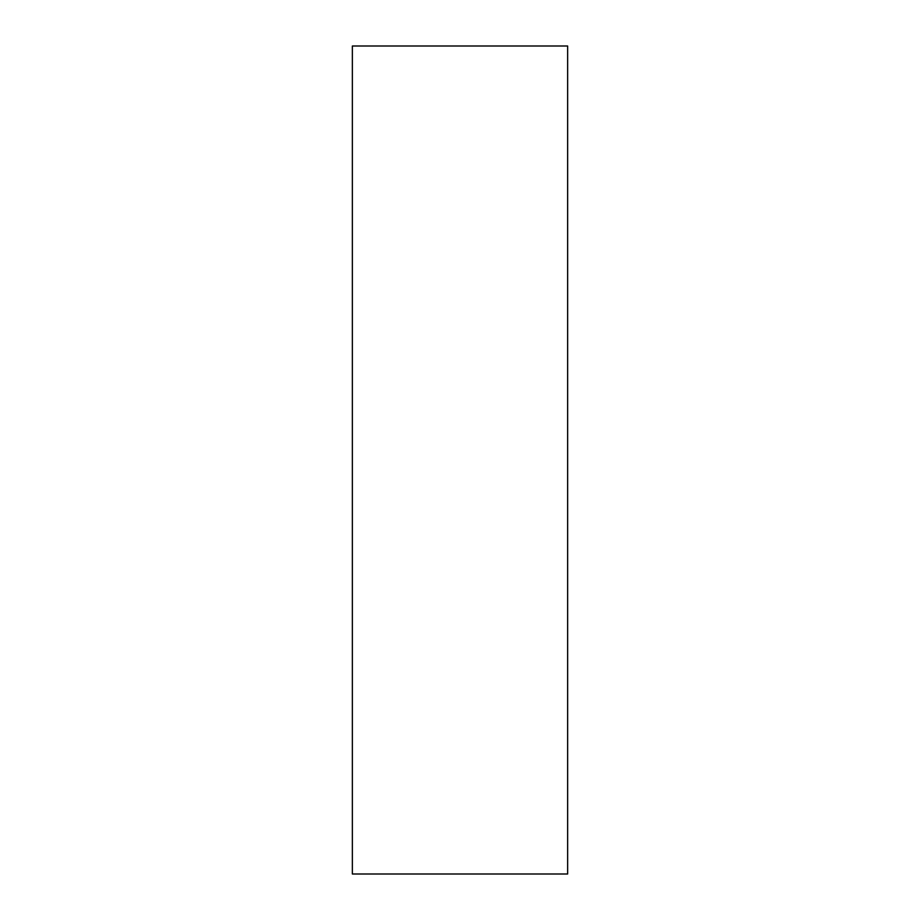 <?xml version="1.0" encoding="UTF-8"?>
<svg xmlns="http://www.w3.org/2000/svg" width="920" height="920" viewBox="0 0 920 920"><rect width="100%" height="100%" fill="white"/><g stroke="black" fill="none" stroke-linecap="round" stroke-linejoin="round"><path stroke-width="1.38" d="M352.36 874L352.36 46L567.64 46L567.64 874L352.36 874"/></g></svg>
